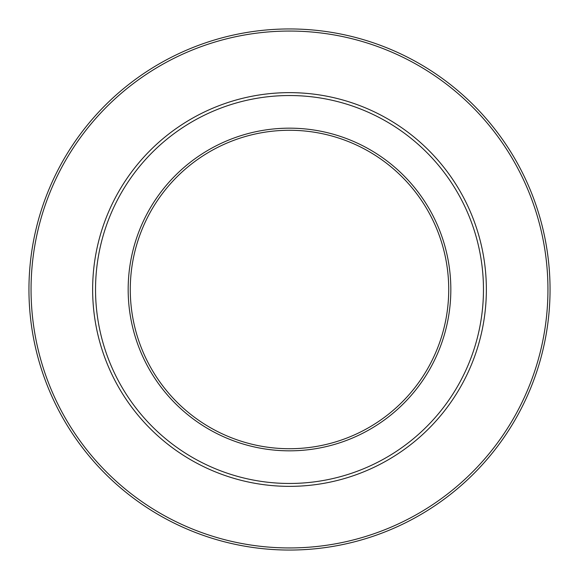 <?xml version="1.0" encoding="UTF-8"?>
<svg xmlns="http://www.w3.org/2000/svg" width="579" height="579" viewBox="0 0 579 579"><rect width="100%" height="100%" fill="white"/><g stroke="black" fill="none" stroke-linecap="round" stroke-linejoin="round"><path stroke-width="0.87" d="M289.5 95.535A193.965 193.965 0 0 1 483.465 289.5A193.965 193.965 0 0 1 289.5 483.465A193.965 193.965 0 0 1 95.535 289.5A193.965 193.965 0 0 1 289.5 95.535M289.5 128.169A161.331 161.331 0 0 1 450.831 289.5A161.331 161.331 0 0 1 289.5 450.831A161.331 161.331 0 0 1 128.169 289.5A161.331 161.331 0 0 1 289.5 128.169M289.5 130.275A159.225 159.225 0 0 1 448.725 289.5A159.225 159.225 0 0 1 289.5 448.725A159.225 159.225 0 0 1 130.275 289.5A159.225 159.225 0 0 1 289.5 130.275M289.5 31.056A258.444 258.444 0 0 1 547.944 289.5A258.444 258.444 0 0 1 289.5 547.944A258.444 258.444 0 0 1 31.056 289.5A258.444 258.444 0 0 1 289.5 31.056M289.5 28.95A260.55 260.55 0 0 1 550.05 289.5A260.55 260.55 0 0 1 289.5 550.05A260.55 260.55 0 0 1 28.95 289.5A260.55 260.55 0 0 1 289.5 28.95M289.5 92.64A196.86 196.86 0 0 1 486.36 289.5A196.86 196.86 0 0 1 289.5 486.36A196.86 196.86 0 0 1 92.64 289.5A196.86 196.86 0 0 1 289.5 92.64"/></g></svg>
